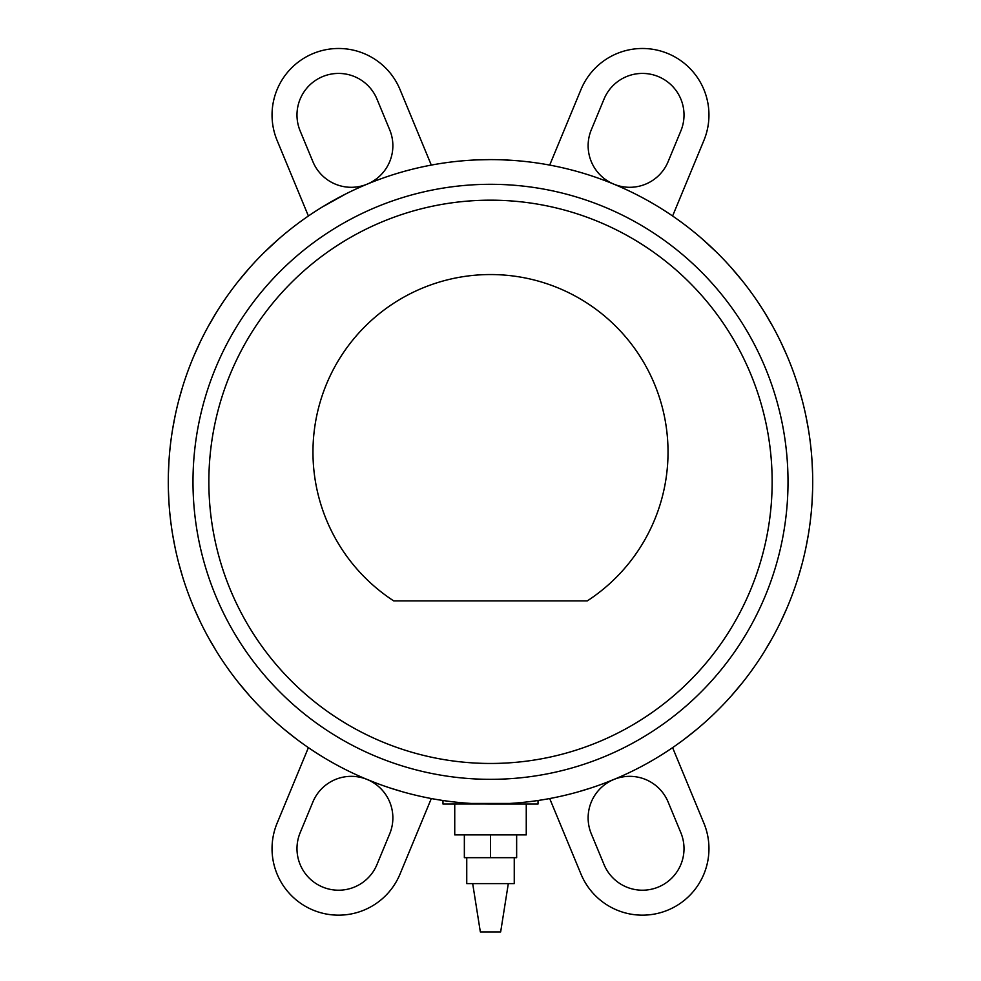 <?xml version="1.0" encoding="UTF-8"?>
<svg xmlns="http://www.w3.org/2000/svg" width="981" height="981" viewBox="0 0 981 981"><rect width="100%" height="100%" fill="white"/><g stroke="black" fill="none" stroke-linecap="round" stroke-linejoin="round"><path stroke-width="1.47" d="M208.855 481.818A281.645 281.645 0 0 0 490.5 763.463A281.645 281.645 0 0 0 772.145 481.818A281.645 281.645 0 0 0 490.5 200.173A281.645 281.645 0 0 0 208.855 481.818A281.645 281.645 0 0 0 490.5 763.463A281.645 281.645 0 0 0 772.145 481.818A281.645 281.645 0 0 0 490.5 200.173A281.645 281.645 0 0 0 208.855 481.818M788.013 481.818A297.513 297.513 0 0 1 490.5 779.331A297.513 297.513 0 0 1 192.987 481.818A297.513 297.513 0 0 1 490.5 184.305A297.513 297.513 0 0 1 788.013 481.818A297.513 297.513 0 0 1 490.5 779.331A297.513 297.513 0 0 1 192.987 481.818A297.513 297.513 0 0 1 490.5 184.305A297.513 297.513 0 0 1 788.013 481.818M403.068 791.937L389.764 787.878L403.068 791.937M471.223 803.451L509.777 803.451M577.932 791.937L590.991 787.951L577.932 791.937M496.472 803.966L442.983 804.028L442.983 800.508M364.527 778.387L375.784 782.912L364.527 778.387M296.372 738.975L284.625 729.668M616.473 778.387L605.216 782.912L616.473 778.387M696.375 729.668L684.628 738.975M182.674 577.024L178.873 563.719L182.674 577.024M798.326 577.024L802.127 563.719L798.326 577.024M216.298 651.028L208.524 637.724L216.298 651.028M764.702 651.028L772.476 637.724L764.702 651.028M200.345 621.929L194.299 608.625L200.345 621.929M780.655 621.929L786.701 608.625L780.655 621.929M168.291 481.818A322.209 322.209 0 0 0 490.5 804.028A322.209 322.209 0 0 0 812.709 481.818A322.209 322.209 0 0 0 490.5 159.609A322.209 322.209 0 0 0 168.291 481.818M731.274 695.934L742.482 682.629L731.274 695.934M249.726 695.934L238.518 682.629L249.726 695.934M805.855 547.925L808.356 534.62L805.855 547.925M812.01 503.02L812.611 489.715L812.01 503.02M175.145 547.925L172.644 534.62L175.145 547.925M168.99 503.02L168.389 489.715L168.99 503.02M538.017 800.508L538.017 804.028L490.5 804.028M526.257 804.028L526.257 834.905L454.743 834.905L454.743 804.028M393.724 600.899A177.524 177.524 0 0 1 490.5 274.545A177.524 177.524 0 0 1 587.276 600.899L393.724 600.899M514.252 857.676L514.252 883.599L466.748 883.599L466.748 857.676M508.317 883.599L500.653 931.95L480.347 931.95L472.683 883.599M464.356 834.905L464.356 857.676L516.644 857.676L516.644 834.905M490.5 834.905L490.5 857.676M680.851 130.914L668.122 161.644A41.57 41.57 0 0 1 613.799 184.134A41.57 41.57 0 0 1 591.298 129.823L604.026 99.093A41.57 41.57 0 0 1 658.349 76.592A41.57 41.57 0 0 1 680.851 130.914M549.691 165.102L580.985 89.541A66.524 66.524 0 0 1 667.902 53.55A66.524 66.524 0 0 1 703.892 140.455L672.598 216.004M376.974 99.093L389.702 129.823A41.57 41.57 0 0 1 367.201 184.134A41.57 41.57 0 0 1 312.878 161.644L300.149 130.914A41.57 41.57 0 0 1 322.651 76.592A41.57 41.57 0 0 1 376.974 99.093M308.402 216.004L277.108 140.455A66.524 66.524 0 0 1 313.098 53.55A66.524 66.524 0 0 1 400.015 89.541L431.309 165.102M300.149 832.734L312.878 802.004A41.57 41.57 0 0 1 367.201 779.503A41.57 41.57 0 0 1 389.702 833.825L376.974 864.543A41.57 41.57 0 0 1 322.651 887.045A41.57 41.57 0 0 1 300.149 832.734M431.309 798.546L400.015 874.096A66.524 66.524 0 0 1 313.098 910.098A66.524 66.524 0 0 1 277.108 823.182L308.402 747.632M604.026 864.543L591.298 833.825A41.57 41.57 0 0 1 613.799 779.503A41.57 41.57 0 0 1 668.122 802.004L680.851 832.734A41.57 41.57 0 0 1 658.349 887.045A41.57 41.57 0 0 1 604.026 864.543M672.598 747.632L703.892 823.182A66.524 66.524 0 0 1 667.902 910.098A66.524 66.524 0 0 1 580.985 874.096L549.691 798.546M490.5 159.609L477.195 159.891L490.5 159.609M502.431 159.829L515.736 160.602L502.431 159.829M764.702 312.608L772.476 325.913L764.702 312.608M216.298 312.608L208.524 325.913L216.298 312.608M701.844 238.604L716.24 251.909L701.844 238.604M279.156 238.604L264.76 251.909L279.156 238.604M345.753 193.956L322.283 207.003L345.447 194.103M182.674 386.612L178.873 399.917L182.674 386.612M731.274 267.703L742.482 281.007L731.274 267.703M249.726 267.703L238.518 281.007L249.726 267.703M812.01 460.616L812.611 473.921L812.01 460.616M805.855 415.711L808.356 429.016L805.855 415.711M168.99 460.616L168.389 473.921L168.99 460.616M175.145 415.711L172.644 429.016L175.145 415.711M200.345 341.707L194.299 355.012L200.345 341.707M798.326 386.612L802.127 399.917L798.326 386.612M780.655 341.707L786.701 355.012L780.655 341.707M345.803 193.931L322.283 207.003L345.803 193.931"/></g></svg>
